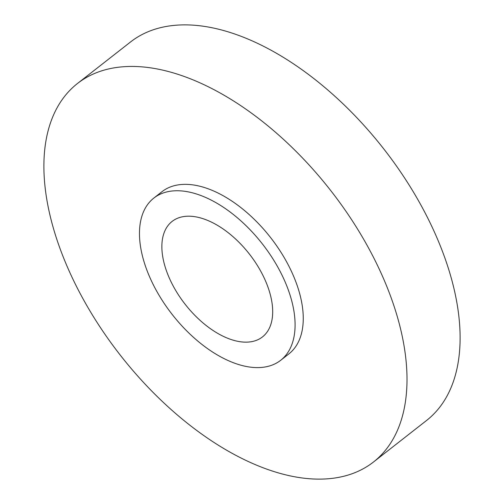 <?xml version="1.0" encoding="UTF-8"?>
<svg xmlns="http://www.w3.org/2000/svg" width="504" height="504" viewBox="0 0 504 504"><rect width="100%" height="100%" fill="white"/><g stroke="black" fill="none" stroke-linecap="round" stroke-linejoin="round"><path stroke-width="0.76" d="M373.527 461.979L426.636 420.418A240.257 133.566 -128 0 0 408.234 183.613A240.257 133.566 -128 0 0 176.287 25.2A240.257 133.566 -128 0 0 130.473 42.021L77.364 83.582A240.257 133.566 -128 0 0 95.766 320.387A240.257 133.566 -128 0 0 327.713 478.8A240.257 133.566 -128 0 0 373.527 461.979A240.257 133.566 -128 0 0 355.131 225.175A240.257 133.566 -128 0 0 123.178 66.761A240.257 133.566 -128 0 0 77.364 83.582M186.064 216.298A73.326 40.761 -128 0 0 172.084 221.432A73.326 40.761 -128 0 0 177.698 293.706A73.326 40.761 -128 0 0 248.491 342.052A73.326 40.761 -128 0 0 262.471 336.918A73.326 40.761 -128 0 0 256.857 264.644A73.326 40.761 -128 0 0 186.064 216.298M280.741 360.259L288.912 353.865A102.967 57.242 -128 0 0 281.024 252.378A102.967 57.242 -128 0 0 181.616 184.489A102.967 57.242 -128 0 0 161.986 191.696L153.815 198.091A102.967 57.242 -128 0 0 161.702 299.578A102.967 57.242 -128 0 0 261.11 367.466A102.967 57.242 -128 0 0 280.741 360.259A102.967 57.242 -128 0 0 272.853 258.772A102.967 57.242 -128 0 0 173.452 190.884A102.967 57.242 -128 0 0 153.815 198.091"/></g></svg>
